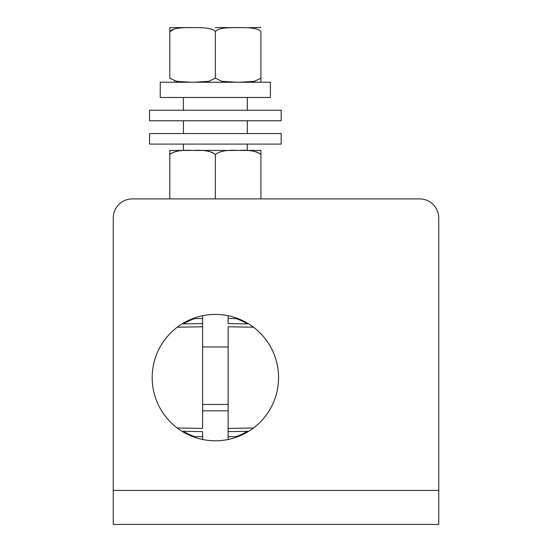 <?xml version="1.0" encoding="UTF-8"?>
<svg xmlns="http://www.w3.org/2000/svg" width="552" height="552" viewBox="0 0 552 552"><rect width="100%" height="100%" fill="white"/><g stroke="black" fill="none" stroke-linecap="round" stroke-linejoin="round"><path stroke-width="0.83" d="M113.25 218.04A19.147 19.147 0 0 1 132.397 198.892A19.147 19.147 0 0 0 113.25 218.04L113.25 524.4L438.75 524.4L438.75 218.04A19.147 19.147 0 0 0 419.603 198.892A19.147 19.147 0 0 1 438.75 218.04M419.603 198.892L132.397 198.892M228.135 318.469L228.135 323.575L247.455 323.914A62.548 62.548 0 0 0 236.152 318.607L228.135 318.469L228.135 315.716A63.183 63.183 0 0 0 215.37 314.419A63.183 63.183 0 0 1 278.553 377.602A63.183 63.183 0 0 1 215.37 440.793A63.183 63.183 0 0 1 152.179 377.602A63.183 63.183 0 0 1 215.37 314.419A63.183 63.183 0 0 0 202.605 315.716L202.605 323.575L183.278 323.914A62.548 62.548 0 0 1 194.58 318.607L202.605 318.469M202.605 436.736L202.605 431.629L183.278 431.291A62.548 62.548 0 0 0 194.58 436.597L202.605 436.736L202.605 439.489A63.183 63.183 0 0 0 228.135 439.489L228.135 431.629L247.455 431.291A62.548 62.548 0 0 1 236.152 436.597L228.135 436.736M177.247 428L202.605 428.442L202.605 323.575L202.605 326.763L177.247 327.205M253.485 327.205L228.135 326.763L228.135 431.629L228.135 428.442L253.485 428M228.135 410.84L202.605 410.84M202.605 346.966L228.135 346.966M202.605 404.45L228.135 404.45M250.449 150.751L253.382 151.151M256.514 151.959L258.881 153.021M260.923 150.496L260.923 198.892M211.996 152.359L212.568 152.621M169.906 154.463L171.838 153.028M174.501 151.862L177.109 151.2M180.325 150.751L182.084 150.613M190.371 150.461L169.809 150.461L169.809 198.892M260.923 150.461L240.355 150.461M194.808 150.461L235.918 150.461M260.923 154.56C256.797 151.131 249.207 149.764 238.147 150.461C227.072 149.764 219.475 151.131 215.37 154.56L215.37 198.892M215.37 154.56C211.257 151.131 203.667 149.764 192.593 150.461C181.511 149.764 173.921 151.131 169.809 154.56L169.809 150.461M270.39 97.469L160.246 97.469L160.246 82.234L270.39 82.234L270.39 97.469M194.2 82.234L208.787 81.344L215.37 78.129L221.945 81.344L236.525 82.234M239.761 82.234L254.341 81.344L260.923 78.129L260.923 31.699C259.06 28.704 251.47 27.338 238.147 27.6C224.823 27.345 217.226 28.711 215.37 31.699L215.37 78.129M215.37 31.699C213.507 28.711 205.917 27.345 192.593 27.6C179.262 27.345 171.672 28.711 169.809 31.699L169.809 78.129L176.392 81.344L190.971 82.234M190.971 27.6L169.809 27.6L169.809 31.699L169.809 27.641M182.084 82.075L174.384 80.792M170.244 78.536L169.809 78.129M169.809 31.699L173.618 29.318M192.593 27.6L193.386 27.6M249.766 27.835L251.926 28.062M260.923 82.234L260.889 78.163M254.962 81.192L253.333 81.551M250.891 81.896L249.601 82.013M260.923 27.6L248.8 27.6M215.37 27.6L236.525 27.6M247.455 431.291L228.135 431.629M247.455 323.914L228.135 323.575M183.278 323.914L202.605 323.575M183.278 431.291L202.605 431.629M215.37 110.234L149.551 110.234L149.551 120.771L281.182 120.771L281.182 110.234L215.37 110.234M215.37 133.536L149.551 133.536L149.551 144.079L281.182 144.079L281.182 133.536L215.37 133.536M438.75 490.445L113.25 490.445M183.43 150.461L183.43 144.079M183.43 133.536L183.43 120.771M183.43 110.234L183.43 97.469M247.303 150.461L247.303 144.079M247.303 133.536L247.303 120.771M247.303 110.234L247.303 97.469"/></g></svg>
